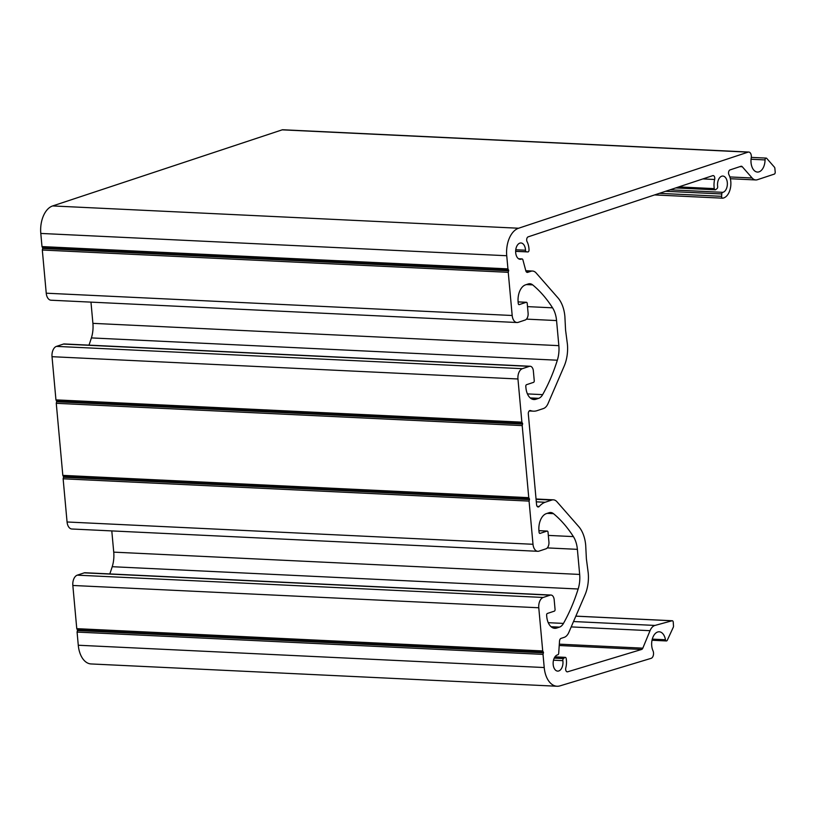 <?xml version="1.0" encoding="UTF-8"?>
<svg xmlns="http://www.w3.org/2000/svg" width="816" height="816" viewBox="0 0 816 816"><rect width="100%" height="100%" fill="white"/><g stroke="black" fill="none" stroke-linecap="round" stroke-linejoin="round"><path stroke-width="1.22" d="M528.931 248.37A14.015 8.425 -87.3 0 1 529.023 250.043A1.754 1.051 -87.3 0 1 527.881 251.93A1.754 1.051 -87.3 0 1 527.84 251.93L526.422 251.777A1.754 1.051 -87.3 0 1 525.494 250.226A8.17 4.916 92.7 0 0 525.453 249.523A8.17 4.916 92.7 0 0 520.965 242.974A8.17 4.916 92.7 0 0 515.702 252.756A8.17 4.916 92.7 0 0 520.19 259.304A8.17 4.916 92.7 0 0 521.699 258.988A1.754 1.051 -87.3 0 1 522.026 258.917A1.754 1.051 -87.3 0 1 522.913 259.896L525.82 270.779A2.917 1.754 92.7 0 0 527.299 272.401A2.917 1.754 92.7 0 0 527.697 272.35L530.941 271.279A11.679 7.028 -87.3 0 1 532.542 271.045A11.679 7.028 -87.3 0 1 536.163 272.993L557.94 297.84A29.192 17.564 -87.3 0 1 564.876 316.373L565.57 330.103L567.416 344.24A29.192 17.564 -87.3 0 1 564.162 366.149L548.046 403.563A11.679 7.028 -87.3 0 1 543.436 408.541L536.795 410.744A26.438 15.902 -87.3 0 1 533.429 411.172A26.438 15.902 -87.3 0 1 530.512 410.581A2.917 1.754 92.7 0 0 530.196 410.519A2.917 1.754 92.7 0 0 528.319 414.008L536.561 504.645A2.917 1.754 92.7 0 0 538.162 506.981A2.917 1.754 92.7 0 0 539.243 506.45A26.438 15.902 -87.3 0 1 545.119 502.258L551.759 500.055A11.679 7.028 -87.3 0 1 553.36 499.831A11.679 7.028 -87.3 0 1 556.981 501.779L578.758 526.626A29.192 17.564 -87.3 0 1 585.694 545.159L586.388 558.889L588.234 573.026A29.192 17.564 -87.3 0 1 584.98 594.935L568.864 632.339A11.679 7.028 -87.3 0 1 564.254 637.327L561.01 638.398A2.917 1.754 92.7 0 0 559.521 641.08L558.705 653.198A1.754 1.051 -87.3 0 1 557.726 654.83A8.17 4.916 92.7 0 0 553.187 664.561A8.17 4.916 92.7 0 0 557.665 671.109A8.17 4.916 92.7 0 0 562.928 661.327A8.17 4.916 92.7 0 0 562.846 660.644A1.754 1.051 -87.3 0 1 563.448 658.583L564.754 657.533A1.754 1.051 -87.3 0 1 565.264 657.349A1.754 1.051 -87.3 0 1 566.192 658.553A14.015 8.425 -87.3 0 1 566.406 660.175A14.015 8.425 -87.3 0 1 565.794 667.906A2.917 1.754 92.7 0 0 567.263 671.854A2.917 1.754 92.7 0 0 567.63 671.803L641.611 649.454A2.917 1.754 92.7 0 0 642.814 648.159L650.036 630.686A11.679 7.028 -87.3 0 1 654.973 625.433L672.078 620.772A1.754 1.051 -87.3 0 1 672.272 620.741A1.754 1.051 -87.3 0 1 673.241 622.149A1.754 1.051 -87.3 0 1 673.241 622.21L673.506 625.974A1.754 1.051 -87.3 0 1 673.282 627.269L667.304 640.213A1.754 1.051 -87.3 0 1 666.397 640.948A1.754 1.051 -87.3 0 1 665.458 639.754A11.679 7.028 92.7 0 0 659.236 631.788A11.679 7.028 92.7 0 0 652.535 638.285A11.679 7.028 92.7 0 0 653.004 650.811A4.672 2.805 -87.3 0 1 653.514 652.831A4.672 2.805 -87.3 0 1 651.097 658.349L560.184 685.807A23.358 14.045 -87.3 0 1 557.022 686.246A23.358 14.045 -87.3 0 1 544.221 667.539L543.017 654.381L543.476 652.463L542.711 650.944L538.774 607.767A8.762 5.263 -87.3 0 1 543.221 597.455L550.178 595.15A5.834 3.509 -87.3 0 1 550.973 595.037A5.834 3.509 -87.3 0 1 554.176 599.709L555.064 609.44A1.459 0.877 -87.3 0 1 554.329 611.153L547.363 613.459A1.459 0.877 92.7 0 0 546.628 615.182L546.751 616.61A14.596 8.782 92.7 0 0 554.758 628.31A14.596 8.782 92.7 0 0 556.757 628.024L559.47 627.127A11.679 7.028 92.7 0 0 563.458 623.414A145.972 87.802 92.7 0 0 578.156 588.999A23.358 14.045 92.7 0 0 579.666 574.433L577.381 549.341A23.358 14.045 92.7 0 0 573.393 536.602A145.972 87.802 92.7 0 0 553.472 513.662A11.679 7.028 92.7 0 0 550.657 512.509A11.679 7.028 92.7 0 0 549.056 512.734L546.343 513.631A14.596 8.782 92.7 0 0 538.948 530.818L539.08 532.246A1.459 0.877 92.7 0 0 539.876 533.419A1.459 0.877 92.7 0 0 540.08 533.389L547.036 531.083A1.459 0.877 -87.3 0 1 547.24 531.053A1.459 0.877 -87.3 0 1 548.036 532.226L548.923 541.946A5.834 3.509 -87.3 0 1 545.965 548.821L538.999 551.126A8.762 5.263 -87.3 0 1 537.805 551.3A8.762 5.263 -87.3 0 1 533.001 544.282L529.074 501.095L529.523 499.178L528.758 497.668L522.199 425.595L522.658 423.677L521.883 422.168L517.956 378.981A8.762 5.263 -87.3 0 1 522.393 368.679L529.36 366.364A5.834 3.509 -87.3 0 1 530.155 366.251A5.834 3.509 -87.3 0 1 533.358 370.933L534.245 380.654A1.459 0.877 -87.3 0 1 533.501 382.378L526.544 384.683A1.459 0.877 92.7 0 0 525.8 386.396L525.932 387.835A14.596 8.782 92.7 0 0 533.939 399.524A14.596 8.782 92.7 0 0 535.939 399.248L538.652 398.341A11.679 7.028 92.7 0 0 542.64 394.638A145.972 87.802 92.7 0 0 557.338 360.213A23.358 14.045 92.7 0 0 558.848 345.647L556.563 320.566A23.358 14.045 92.7 0 0 552.565 307.826A145.972 87.802 92.7 0 0 532.654 284.876A11.679 7.028 92.7 0 0 529.839 283.733A11.679 7.028 92.7 0 0 528.238 283.958L525.524 284.855A14.596 8.782 92.7 0 0 518.129 302.042L518.252 303.47A1.459 0.877 92.7 0 0 519.058 304.633A1.459 0.877 92.7 0 0 519.251 304.613L526.218 302.297A1.459 0.877 -87.3 0 1 526.412 302.277A1.459 0.877 -87.3 0 1 527.218 303.44L528.105 313.171A5.834 3.509 -87.3 0 1 525.137 320.035L518.18 322.351A8.762 5.263 -87.3 0 1 516.977 322.514A8.762 5.263 -87.3 0 1 512.183 315.496L508.246 272.32L508.705 270.402L507.94 268.882L506.736 255.734A23.358 14.045 -87.3 0 1 518.578 228.235L748.109 152.133A4.672 2.805 -87.3 0 1 748.751 152.051A4.672 2.805 -87.3 0 1 751.312 155.785A4.672 2.805 -87.3 0 1 751.24 157.763A11.679 7.028 92.7 0 0 757.452 172.064A11.679 7.028 92.7 0 0 765.041 159.916A1.754 1.051 -87.3 0 1 766.183 158.1A1.754 1.051 -87.3 0 1 766.724 158.386L774.445 167.198A1.754 1.051 -87.3 0 1 774.863 168.31L775.2 172.043A1.754 1.051 -87.3 0 1 774.313 174.104L757.36 179.724A11.679 7.028 -87.3 0 1 755.759 179.948A11.679 7.028 -87.3 0 1 752.128 178L742.264 166.729A2.917 1.754 92.7 0 0 741.356 166.24A2.917 1.754 92.7 0 0 740.959 166.291L730.034 169.912A2.917 1.754 92.7 0 0 728.657 171.87A2.917 1.754 92.7 0 0 728.943 174.746A14.015 8.425 -87.3 0 1 730.789 181.448A14.015 8.425 -87.3 0 1 722.711 198.176A1.754 1.051 -87.3 0 1 722.588 198.176A1.754 1.051 -87.3 0 1 721.63 196.319L721.783 193.963A1.754 1.051 -87.3 0 1 722.762 192.331A8.17 4.916 92.7 0 0 727.311 182.6A8.17 4.916 92.7 0 0 722.833 176.052A8.17 4.916 92.7 0 0 717.57 185.834A8.17 4.916 92.7 0 0 717.652 186.517A1.754 1.051 -87.3 0 1 717.662 186.66A1.754 1.051 -87.3 0 1 717.05 188.578L715.734 189.628A1.754 1.051 -87.3 0 1 715.234 189.812A1.754 1.051 -87.3 0 1 714.296 188.618A14.015 8.425 -87.3 0 1 714.643 179.489A2.917 1.754 92.7 0 0 714.765 177.929A2.917 1.754 92.7 0 0 713.164 175.583A2.917 1.754 92.7 0 0 712.766 175.644L528.176 236.844A2.917 1.754 92.7 0 0 526.789 238.792A2.917 1.754 92.7 0 0 527.075 241.669A14.015 8.425 -87.3 0 1 528.931 248.37M516.977 322.514L51.041 300.217A8.762 5.263 -87.3 0 1 46.237 293.199L42.31 250.022L42.769 248.105L41.993 246.585L507.94 268.882M537.805 551.3L71.859 529.003A8.762 5.263 -87.3 0 1 67.065 521.985L63.128 478.798L63.587 476.881L62.822 475.371L56.263 403.308L56.712 401.38L55.947 399.871L521.883 422.168M557.022 686.246L91.086 663.949A23.358 14.045 -87.3 0 1 78.275 645.242L77.081 632.084L77.54 630.166L76.765 628.657L542.711 650.944M536.306 501.83L545.119 502.258M77.081 632.084L543.017 654.381M76.765 628.657L72.838 585.47A8.762 5.263 -87.3 0 1 77.275 575.158L84.242 572.852A5.834 3.509 -87.3 0 1 85.037 572.74L550.973 595.037M109.793 573.923A145.972 87.802 92.7 0 0 112.22 566.702A23.358 14.045 92.7 0 0 113.73 552.136L111.792 530.91M63.128 478.798L529.074 501.095M62.822 475.371L528.758 497.668M56.263 403.308L522.199 425.595M55.947 399.871L52.02 356.694A8.762 5.263 -87.3 0 1 56.457 346.382L63.413 344.077A5.834 3.509 -87.3 0 1 64.219 343.954L530.155 366.251M88.975 345.148A145.972 87.802 92.7 0 0 91.392 337.916A23.358 14.045 92.7 0 0 92.902 323.35L90.974 302.134M42.31 250.022L508.246 272.32M41.993 246.585L40.8 233.437A23.358 14.045 -87.3 0 1 52.642 205.938L282.173 129.846A4.672 2.805 -87.3 0 1 282.815 129.754L748.751 152.051M654.626 194.912L722.476 198.166M42.656 247.748L508.603 270.035M56.61 401.023L522.546 423.32M63.485 476.524L529.421 498.821M77.428 629.809L543.374 652.106M553.503 660.195L562.846 660.644M518.711 258.845L521.699 258.988M515.773 249.757L525.494 250.226M526.901 272.309L527.697 272.35M525.902 271.034L530.941 271.279M529.87 410.55L530.512 410.581M537.142 506.348L539.243 506.45M536.081 499.31L551.759 500.055M554.217 658.145L563.448 658.583M554.829 657.053L564.754 657.533M566.906 671.772L567.63 671.803M559.225 645.517L641.611 649.454M559.317 644.161L642.814 648.159M571.21 626.912L650.036 630.686M573.526 621.537L654.973 625.433M575.831 616.162L672.078 620.772M652.29 639.122L665.458 639.754M78.275 645.242L544.221 667.539M77.5 630.574L543.436 652.861M72.838 585.47L538.774 607.767M77.275 575.158L543.221 597.455M84.242 572.852L550.178 595.15M552.789 627.841L556.757 628.024M551.065 626.729L559.47 627.127M548.25 622.69L563.458 623.414M112.22 566.702L578.156 588.999M113.73 552.136L579.666 574.433M547.291 547.903L577.381 549.341M548.332 535.408L573.393 536.602M547.179 513.356L553.472 513.662M538.937 530.696L547.036 531.083M67.065 521.985L533.001 544.282M63.546 477.289L529.492 499.586M56.681 401.788L522.617 424.085M52.02 356.694L517.956 378.981M56.457 346.382L522.393 368.679M63.413 344.077L529.36 366.364M531.971 399.055L535.939 399.248M530.247 397.943L538.652 398.341M527.432 393.904L542.64 394.638M91.392 337.916L557.338 360.213M92.902 323.35L558.848 345.647M526.473 319.127L556.563 320.566M527.503 306.622L552.565 307.826M526.361 284.58L532.654 284.876M518.109 301.91L526.218 302.297M46.237 293.199L512.183 315.496M42.728 248.503L508.674 270.8M40.8 233.437L506.736 255.734M52.642 205.938L518.578 228.235M282.173 129.846L748.109 152.133M751.046 159.253L765.041 159.916M729.871 176.939L752.128 178M739.979 166.617L742.264 166.729M659.369 193.341L721.63 196.319M665.611 191.27L721.783 193.963M670.038 189.812L722.762 192.331M678.759 186.915L714.296 188.618M702.862 178.918L714.643 179.489M527.881 251.93L515.651 251.348L527.84 251.93M515.651 251.257L526.422 251.777M518.558 258.754L522.026 258.917M525.81 270.728L532.542 271.045M529.186 410.968L533.429 411.172M536.051 499.004L553.36 499.831M554.962 656.86L565.264 657.349M575.851 616.131L672.272 620.741M652.015 640.254L666.397 640.948M538.927 530.655L547.24 531.053M518.109 301.879L526.412 302.277M751.291 157.386L766.183 158.1M730.371 178.735L755.759 179.948M654.595 194.922L722.588 198.176M675.709 187.925L715.234 189.812"/></g></svg>
